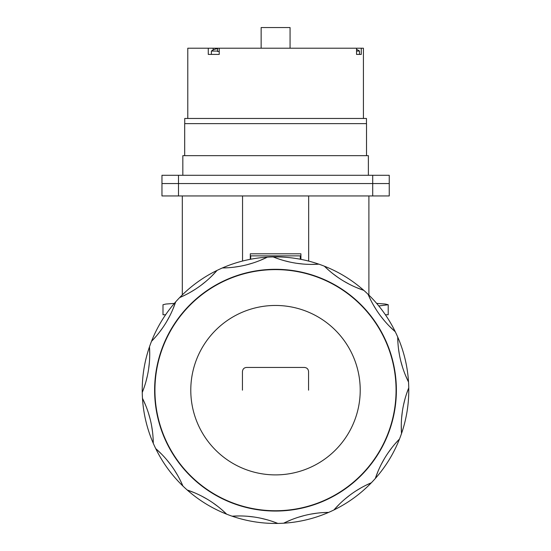 <?xml version="1.0" encoding="UTF-8"?>
<svg xmlns="http://www.w3.org/2000/svg" width="551" height="551" viewBox="0 0 551 551"><rect width="100%" height="100%" fill="white"/><g stroke="black" fill="none" stroke-linecap="round" stroke-linejoin="round"><path stroke-width="0.83" d="M242.543 195.949L242.543 261.043M308.663 261.098L308.663 195.949M250.292 259.307L250.292 253.804L300.915 253.804L300.915 259.349M161.96 195.949L389.247 195.949L389.247 183.552L372.717 183.552L389.247 183.552L389.247 175.287L161.96 175.287L161.96 183.552L178.49 183.552L161.96 183.552L161.96 195.949M178.49 175.287L178.49 183.552L372.717 183.552L372.717 175.287M368.378 175.287L368.378 155.657L182.829 155.657L182.829 175.287M366.518 155.657L366.518 123.631L184.688 123.631L184.688 155.657M385.383 314.759L388.214 314.759L388.214 304.758M376.636 303.381L385.28 304.042L388.214 304.737L378.799 305.963M174.35 303.394L165.872 304.049L162.993 304.737L162.993 314.759L165.617 314.759M178.49 195.949L178.49 183.552L372.717 183.552L372.717 195.949M300.295 259.232L300.295 255.871L250.705 255.871L250.705 259.232M154.934 390.177A120.566 120.566 0 0 1 275.5 269.611A120.566 120.566 0 0 1 396.066 390.177A120.566 120.566 0 0 1 275.5 510.743A120.566 120.566 0 0 1 154.934 390.177M360.216 390.177A84.716 84.716 0 0 0 275.5 305.461A84.716 84.716 0 0 0 190.784 390.177A84.716 84.716 0 0 0 275.5 474.893A84.716 84.716 0 0 0 360.216 390.177A84.716 84.716 0 0 1 275.5 474.893A84.716 84.716 0 0 1 190.784 390.177A84.716 84.716 0 0 1 275.5 305.461A84.716 84.716 0 0 1 360.216 390.177M242.44 390.177L242.44 371.581C242.729 369.012 244.107 367.634 246.572 367.448L304.428 367.448C306.948 367.696 308.326 369.074 308.56 371.581L308.56 390.177M397.953 343.073L397.719 337.04A133.273 133.273 0 0 1 408.752 387.856A103.312 103.312 0 0 0 401.514 433.561A133.273 133.273 0 0 1 399.496 439.023A103.312 103.312 0 0 0 375.321 478.482A133.273 133.273 0 0 1 371.367 482.759A103.312 103.312 0 0 0 333.927 509.957A133.273 133.273 0 0 1 328.637 512.396A103.312 103.312 0 0 0 283.641 523.202A133.273 133.273 0 0 1 277.821 523.429A103.312 103.312 0 0 0 232.116 516.191A133.273 133.273 0 0 1 226.654 514.173A103.312 103.312 0 0 0 187.195 489.997A133.273 133.273 0 0 1 182.918 486.044A103.312 103.312 0 0 0 155.719 448.604A133.273 133.273 0 0 1 153.281 443.314A103.312 103.312 0 0 0 142.475 398.318A133.273 133.273 0 0 1 142.248 392.498A103.312 103.312 0 0 0 149.486 346.793A133.273 133.273 0 0 1 151.504 341.331A103.312 103.312 0 0 0 175.679 301.872A133.273 133.273 0 0 1 179.633 297.595A103.312 103.312 0 0 0 217.073 270.396A133.273 133.273 0 0 1 222.363 267.958A103.312 103.312 0 0 0 267.359 257.152A133.273 133.273 0 0 1 273.179 256.924A103.312 103.312 0 0 0 318.884 264.163A133.273 133.273 0 0 1 324.346 266.181A103.312 103.312 0 0 0 363.805 290.356A133.273 133.273 0 0 1 368.082 294.31A103.312 103.312 0 0 0 395.281 331.75A133.273 133.273 0 0 1 397.719 337.04A103.312 103.312 0 0 0 408.525 382.036L405.247 374.749M154.624 390.177A120.876 120.876 0 0 0 275.5 511.052A120.876 120.876 0 0 0 396.376 390.177A120.876 120.876 0 0 0 275.5 269.301A120.876 120.876 0 0 0 154.624 390.177M406.659 393.517L408.752 387.856A133.273 133.273 0 0 1 401.514 433.561L401.273 425.572M395.398 443.459L399.496 439.023A133.273 133.273 0 0 1 375.321 478.482L378.151 471.009M365.878 485.286L371.367 482.759A133.273 133.273 0 0 1 333.927 509.957L339.402 504.137M322.604 512.63L328.637 512.396A133.273 133.273 0 0 1 283.641 523.202L290.928 519.924M272.16 521.336L277.821 523.429A133.273 133.273 0 0 1 232.116 516.191L240.105 515.95M222.218 510.074L226.654 514.173A133.273 133.273 0 0 1 187.195 489.997L194.668 492.828M180.391 480.555L182.918 486.044A133.273 133.273 0 0 1 155.719 448.604L161.539 454.079M153.047 437.28L153.281 443.314A133.273 133.273 0 0 1 142.475 398.318L145.753 405.605M144.341 386.836L142.248 392.498A133.273 133.273 0 0 1 149.486 346.793L149.727 354.782M155.602 336.895L151.504 341.331A133.273 133.273 0 0 1 175.679 301.872L172.849 309.345M185.122 295.067L179.633 297.595A133.273 133.273 0 0 1 217.073 270.396L211.598 276.216M228.396 267.724L222.363 267.958A133.273 133.273 0 0 1 267.359 257.152L260.072 260.43M278.84 259.018L273.179 256.924A133.273 133.273 0 0 1 318.884 264.163L310.895 264.404M328.782 270.279L324.346 266.181A133.273 133.273 0 0 1 363.805 290.356L356.332 287.526M370.609 299.799L368.082 294.31A133.273 133.273 0 0 1 395.281 331.75L389.461 326.275M403.587 404.709L404.985 399M401.631 417.851L402.347 411.59M399.392 354.589L398.504 348.776M402.616 367.476L400.887 361.435M376.347 309.882L373.296 304.855M384.254 320.558L380.342 315.64M337.942 277.401L333.203 273.923M349.334 284.24L343.838 281.189M290.033 262.09L284.323 260.692M303.174 264.046L296.927 263.337M239.912 266.285L234.099 267.173M252.799 263.061L246.758 264.79M195.206 289.33L190.178 292.381M205.881 281.423L200.963 285.335M162.724 327.735L159.246 332.473M169.563 316.343L166.512 321.839M147.413 375.644L146.015 381.354M149.369 362.503L148.653 368.764M151.608 425.765L152.496 431.578M148.384 412.878L150.113 418.918M174.653 470.471L177.704 475.499M166.746 459.796L170.658 464.713M213.058 502.953L217.797 506.431M201.666 496.114L207.162 499.165M260.967 518.264L266.677 519.662M247.826 516.308L254.073 517.017M311.088 514.069L316.901 513.181M298.201 517.293L304.242 515.564M355.794 491.024L360.822 487.972M345.119 498.93L350.037 495.018M388.276 452.619L391.754 447.88M381.437 464.011L384.488 458.515M290.067 48.212L290.067 27.55L261.14 27.55L261.14 48.212M363.419 118.465L363.419 48.212L187.788 48.212L187.788 118.465M356.538 48.212L356.538 54.411L359.472 54.411L359.472 51.057L356.538 51.057M356.538 54.411L361.27 54.411L361.27 48.212M208.271 48.212L208.271 54.411L219.229 54.411L219.229 48.212M366.463 123.631L366.463 118.465L184.743 118.465L184.743 123.631M211.391 54.411L211.391 51.057L217.59 51.057L217.59 51.518L219.229 51.518L217.59 51.518M211.391 51.057A11.984 11.984 0 0 1 214.07 49.521L214.174 49.521A11.984 11.957 0 0 1 217.59 48.715L217.59 51.057M356.538 49.466A11.984 11.957 0 0 1 356.69 49.521L356.793 49.521A11.984 11.984 0 0 1 359.472 51.057M213.141 49.948L213.141 48.212M368.894 295.102L368.894 195.949M182.312 294.902L182.312 195.949"/></g></svg>
